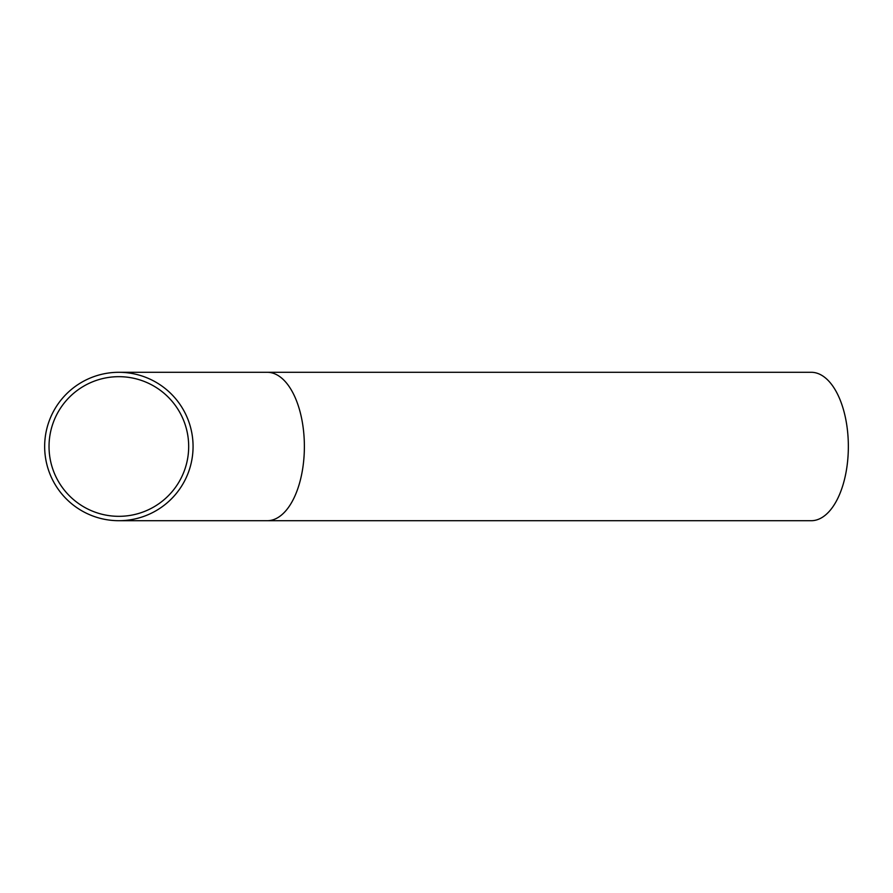 <?xml version="1.0" encoding="UTF-8"?>
<svg xmlns="http://www.w3.org/2000/svg" width="893" height="893" viewBox="0 0 893 893"><rect width="100%" height="100%" fill="white"/><g stroke="black" fill="none" stroke-linecap="round" stroke-linejoin="round"><path stroke-width="1.34" d="M188.68 446.5A69.821 69.821 0 0 1 83.942 506.967A69.821 69.821 0 0 1 83.942 386.033A69.821 69.821 0 0 1 188.68 446.5M267.275 520.708A74.208 37.104 90 0 0 304.379 446.5A74.208 37.104 90 0 0 267.275 372.292L811.246 372.292A74.208 37.104 90 0 1 848.35 446.5A74.208 37.104 90 0 1 811.246 520.708L118.858 520.708M193.067 446.5A74.208 74.208 0 0 1 81.754 510.763A74.208 74.208 0 0 1 81.754 382.237A74.208 74.208 0 0 1 193.067 446.5M267.275 372.292L118.858 372.292"/></g></svg>
